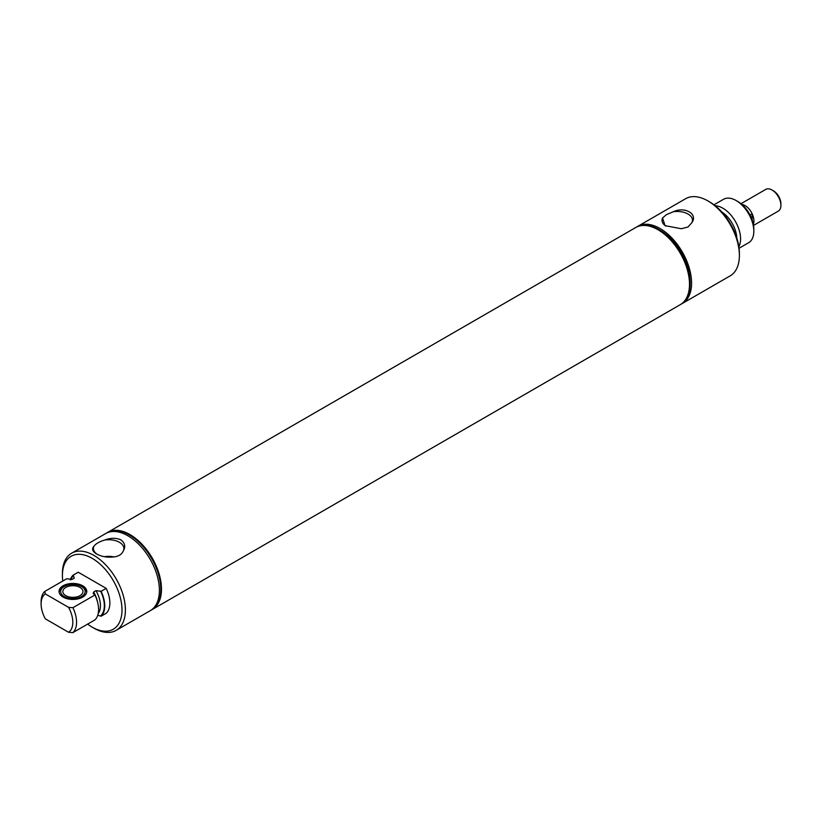 <?xml version="1.0" encoding="UTF-8"?>
<svg xmlns="http://www.w3.org/2000/svg" width="822" height="822" viewBox="0 0 822 822"><rect width="100%" height="100%" fill="white"/><g stroke="black" fill="none" stroke-linecap="round" stroke-linejoin="round"><path stroke-width="1.23" d="M750.044 215.025L752.161 213.812A12.525 7.234 -120 0 0 745.061 205.603A12.525 7.234 -120 0 0 741.906 204.452M752.161 219.936L752.161 213.812M753.342 224.283A12.536 7.244 -120 0 0 745.061 205.592A12.536 7.244 -120 0 0 741.876 204.431M753.538 225.413L778.3 211.12A12.536 7.244 -120 0 0 780.9 205.377A12.536 7.244 -120 0 0 772.033 190.016L772.033 190.016A12.536 7.244 -120 0 0 765.765 189.399L741.002 203.702M773.44 190.838L772.033 190.016L773.44 190.838A10.552 6.093 -120 0 1 780.9 203.753L780.9 205.377M658.638 229.359L660.076 230.201A42.497 24.537 60 0 1 690.131 282.244L690.131 283.919A44.542 25.718 -120 0 0 658.638 229.359A44.542 25.718 -120 0 0 636.362 227.16A44.542 25.718 -120 0 0 636.136 227.283M681.613 303.873A44.542 25.718 -120 0 0 682.352 303.472A44.542 25.718 -120 0 0 691.579 283.076A44.542 25.718 -120 0 0 672.129 238.257A44.542 25.718 -120 0 0 637.81 226.317A44.542 25.718 -120 0 0 637.101 226.759M682.352 303.472L730.162 275.863A44.542 25.718 -120 0 0 739.389 255.478A44.542 25.718 -120 0 0 707.896 200.917A44.542 25.718 -120 0 0 685.62 198.719L637.81 226.317M666.498 214.593L662.553 217.943L665.06 225.649L681.243 228.732L688.004 227.006L691.939 222.556C698.125 213.946 684.695 206.199 673.249 211.768L666.498 214.593M665.82 226.06A15.228 8.795 180 0 1 662.018 220.45A15.228 8.795 180 0 1 662.553 217.943M673.249 211.768A15.228 8.795 180 0 1 692.473 220.45A15.228 8.795 180 0 1 691.939 222.556M680.359 304.623A44.542 25.718 -120 0 0 680.452 304.572A44.542 25.718 -120 0 0 689.679 284.176A44.542 25.718 -120 0 0 670.228 239.346A44.542 25.718 -120 0 0 635.909 227.417A44.542 25.718 -120 0 0 635.817 227.468M680.678 304.438A44.542 25.718 -120 0 0 680.904 304.304A44.542 25.718 -120 0 0 690.131 283.919M739.06 248.254L748.637 242.726A25.081 14.477 -120 0 0 753.825 231.249L753.825 229.081A22.43 12.947 -120 0 0 737.971 201.616L736.091 200.527A25.081 14.477 -120 0 0 723.555 199.284L713.989 204.812M753.825 231.249A25.081 14.477 -120 0 0 736.091 200.527M738.855 246.703A25.081 14.477 -120 0 0 740.571 238.904A25.081 14.477 -120 0 0 715.222 205.777M739.389 255.478L739.389 253.505A42.138 24.331 -120 0 0 709.592 201.904L707.896 200.917M86.721 592.148A13.861 8.004 0 0 0 82.714 587.196L81.573 586.538A12.258 7.079 0 0 0 64.239 586.538A12.258 7.079 0 0 0 64.239 596.546A12.258 7.079 0 0 0 81.573 596.546A12.258 7.079 0 0 0 81.573 586.538L82.714 587.196M64.239 586.538L63.099 587.196A13.861 8.004 0 0 0 59.092 592.148M65.781 595.652A10.07 5.816 0 0 0 76.765 596.916A10.07 5.816 0 0 0 82.981 591.542A10.07 5.816 0 0 0 80.032 587.432A10.07 5.816 0 0 0 69.048 586.168A10.07 5.816 0 0 0 62.832 591.542A10.07 5.816 0 0 0 65.781 595.652M151.834 609.76A44.542 25.718 -120 0 0 152.06 609.636A44.542 25.718 -120 0 0 158.882 573.941A44.542 25.718 -120 0 0 129.784 534.69A44.542 25.718 -120 0 0 107.518 532.481A44.542 25.718 -120 0 0 107.292 532.615M150.878 610.294A44.542 25.718 -120 0 0 151.608 609.893A44.542 25.718 -120 0 0 158.43 574.198A44.542 25.718 -120 0 0 129.331 534.947A44.542 25.718 -120 0 0 107.055 532.748A44.542 25.718 -120 0 0 106.357 533.18M87.625 624.114A42.138 24.331 -120 0 0 92.198 627.155L93.903 628.142A44.542 25.718 -120 0 0 116.179 630.351L150.169 610.725A44.542 25.718 -120 0 0 157.002 575.03A44.542 25.718 -120 0 0 127.893 535.78A44.542 25.718 -120 0 0 105.627 533.57L71.637 553.196A44.542 25.718 -120 0 0 62.41 573.592L62.41 575.554A42.138 24.331 -120 0 0 62.76 581.041M123.351 550.832C125.756 546.579 124.923 542.921 120.844 539.849C115.974 537.752 110.58 537.814 104.661 540.044C99.226 541.739 95.66 543.794 93.965 546.219C91.561 548.798 92.393 551.367 96.472 553.925C101.353 556.535 106.747 557.563 112.655 557.008C118.091 556.741 121.656 554.686 123.351 550.832A15.228 8.795 0 0 0 123.886 548.716A15.228 8.795 0 0 0 119.426 542.304A15.228 8.795 0 0 0 104.661 540.044M116.179 630.351A44.542 25.718 -120 0 0 123.002 594.655A44.542 25.718 -120 0 0 93.903 555.405A44.542 25.718 -120 0 0 71.637 553.196M93.965 546.219A15.228 8.795 0 0 0 93.431 548.716A15.228 8.795 0 0 0 97.232 554.336M113.981 556.926A14.611 8.436 0 0 0 104.435 556.699M93.903 628.142L92.198 627.155A42.138 24.331 -120 0 0 121.995 609.955A42.138 24.331 -120 0 0 92.198 558.354A42.138 24.331 -120 0 0 62.41 575.554M101.085 591.337A24.979 14.426 -120 0 1 101.085 616.233L106.192 613.284A24.979 14.426 -120 0 0 106.192 588.388L78.213 572.225L73.107 575.174L74.288 578.123L71.966 579.469L66.767 578.729L44.758 591.439L45.333 593.936L68.586 607.366L72.911 607.694L94.931 594.984L93.194 593.566L93.657 591.994L95.979 590.648L101.085 591.337L106.192 588.388M63.099 597.101A13.861 8.004 180 0 1 59.04 591.45A13.861 8.004 180 0 1 67.599 584.052A13.861 8.004 180 0 1 82.714 585.788A13.861 8.004 180 0 1 86.772 591.45A13.861 8.004 180 0 1 78.213 598.837A13.861 8.004 180 0 1 63.099 597.101M101.085 616.233L97.777 615.185M72.911 607.694A25.081 14.477 -120 0 1 72.911 632.601L94.931 619.891A25.081 14.477 -120 0 0 94.931 594.984M72.911 632.601L68.586 632.272A22.43 12.947 -120 0 0 68.586 607.366M45.333 593.936A22.43 12.947 -120 0 0 41.1 603.944A22.43 12.947 -120 0 0 45.333 618.843L68.586 632.272M73.107 575.174A24.979 14.426 -120 0 0 70.25 579.829M44.758 591.439A25.081 14.477 -120 0 0 41.1 601.786L41.1 603.944M107.61 532.43A44.542 25.718 60 0 1 107.703 532.379A44.542 25.718 60 0 1 129.968 534.577A44.542 25.718 60 0 1 159.078 573.828A44.542 25.718 60 0 1 152.245 609.523A44.542 25.718 60 0 1 152.152 609.575M107.703 532.379L635.735 227.519A44.542 25.718 60 0 1 658.001 229.728L658.001 229.728A44.542 25.718 60 0 1 689.504 284.278A44.542 25.718 60 0 1 680.277 304.664L152.245 609.523M736.8 237.99A22.43 12.947 -120 0 0 721.747 211.912M100.561 615.935A24.403 14.087 -120 0 0 100.561 591.028M98.208 613.561A21.629 12.484 -120 0 0 95.979 590.648M97.623 602.331A21.629 12.484 -120 0 0 93.657 591.994M73.631 575.482A24.403 14.087 -120 0 0 70.784 579.808M93.544 551.531L93.431 548.716"/></g></svg>
